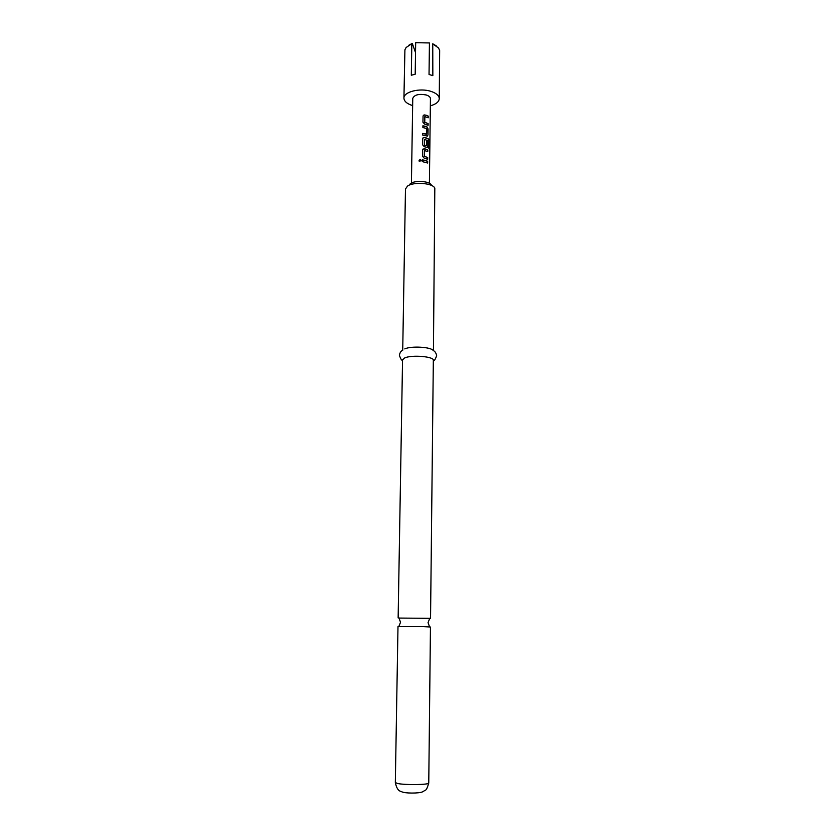 <?xml version="1.0" encoding="UTF-8"?>
<svg xmlns="http://www.w3.org/2000/svg" width="835" height="835" viewBox="0 0 835 835"><rect width="100%" height="100%" fill="white"/><g stroke="black" fill="none" stroke-linecap="round" stroke-linejoin="round"><path stroke-width="1.25" d="M419.034 160.706C419.838 159.287 420.631 159.276 421.393 160.685L419.201 161.238L419.034 160.706M419.107 161.071L419.066 160.779C419.859 159.36 420.631 159.349 421.383 160.758L421.372 160.842M395.331 782.541L397.992 626.563L422.593 626.563L430.453 627.022L428.762 783.011C429.639 784.796 405.027 785.182 397.543 783.481L395.331 782.541C396.437 788.021 398.378 790.995 401.165 791.486C404.192 793.563 419.16 793.5 422.541 791.841L425.422 790.15C426.33 790.035 427.447 787.655 428.762 783.011M398.138 617.89L402.553 359.875L404.641 357.964C411.603 354.635 434.2 356.514 433.334 360.302L430.547 618.338L399.005 618.067M409.901 184.138L410.684 183.502C415.225 180.078 429.608 181.143 431.34 185.015L432.3 185.861M433.438 350.7L434.816 188.084C432.582 182.99 413.482 181.581 407.501 186.101L405.476 189.023L402.72 350.272M433.334 360.824C434.304 360.97 435.411 359.238 436.653 355.616C436.068 352.881 434.899 351.18 433.167 350.523C431.298 346.984 411.07 345.805 404.787 348.894M429.43 42.95L415.673 42.689L429.43 42.95L429.033 74.472L432.843 75.651L432.749 43.785L436.246 45.841M430.349 105.826C436.006 104.239 438.98 101.839 439.262 98.645C439.106 95.555 436.287 93.113 430.818 91.328C419.765 87.696 403.462 91.923 403.931 98.154C404.13 101.348 407.021 103.822 412.615 105.575L412.647 105.586M433.208 44.192L438.532 47.981L439.669 50.476L439.262 98.645M429.409 183.324L430.432 98.634C430.349 97.069 428.929 95.848 426.174 94.96C418.836 93.635 414.369 94.783 412.761 98.384L411.425 183.063M425.913 115.115L428.23 116.075L428.209 117.798L424.869 116.618L424.754 122.275L428.136 123.601L428.115 125.323L424.618 124.102L422.938 122.234L423.053 116.19L423.481 115.167L425.913 115.115M425.767 126.346L426.842 126.701L428.063 128.903L427.99 134.967L427.301 136.053L422.771 135.145L422.792 133.402L426.654 134.122L426.716 128.517L422.875 127.546L422.896 125.814L425.767 126.346M425.62 137.639L428.814 139.142L429.493 141.491L429.399 148.787L428.647 148.025L428.668 140.969L424.535 139.435L424.577 145.217L426.455 145.718L426.57 140.677L427.917 141.282L427.854 146.282L427.144 147.377L424.316 146.73L422.635 144.852L422.719 138.746L423.188 137.681L425.62 137.639M425.474 148.985L427.802 149.882L427.781 151.636L424.43 150.519L424.305 156.27L427.708 157.523L427.687 159.276L424.17 158.118L422.489 156.249L422.573 150.102L423.053 149.027L425.474 148.985M425.328 160.383L427.666 161.27L427.635 163.023L422.406 161.635L422.416 159.871L425.328 160.383M408.43 45.455L412.271 43.378L406.092 47.532L404.912 49.797L403.931 98.154M415.527 52.626L412.271 43.378M411.822 43.775L411.311 75.244L415.193 74.211L415.673 42.689M422.416 159.955L427.666 161.27M427.53 161.312L427.499 162.95M424.357 150.592L424.232 156.343L427.708 157.523M427.572 157.575L427.551 159.203M422.823 149.35L424.222 148.787L427.802 149.882M427.666 149.935L427.645 151.563M422.969 138.015L424.368 137.431L428.658 139.174L429.493 141.491M429.326 141.512L429.232 148.578M426.56 140.781L427.77 141.334L427.854 146.282M427.708 146.323L427.301 147.357M424.504 139.424L424.389 145.144L426.403 145.718M422.896 125.897L426.727 126.763L427.927 128.955L427.99 134.967M427.854 135.02L427.447 136.032M426.434 134.268L422.792 133.485M424.764 116.764L424.681 122.348L428.136 123.601M428 123.653L427.979 125.25M423.272 115.48L424.671 114.906L428.23 116.075M428.094 116.128L428.073 117.714M405.33 792.707L404.578 792.488M429.587 626.876L428.042 622.639L429.827 618.182M398.859 626.448L400.529 622.263L398.859 617.743M402.741 350.251C401.04 350.909 399.913 352.589 399.37 355.292C400.602 358.862 401.666 360.563 402.543 360.396"/></g></svg>
